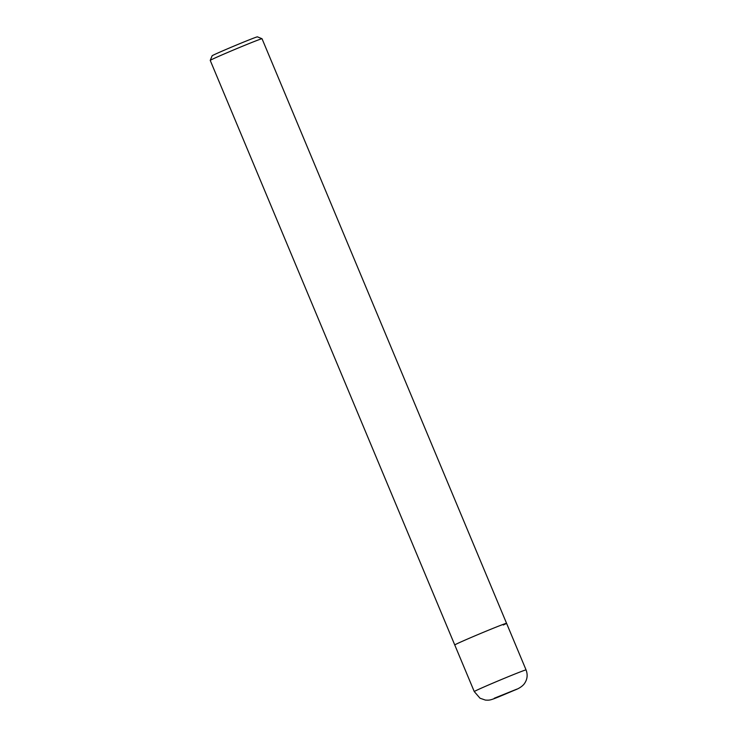 <?xml version="1.0" encoding="UTF-8"?>
<svg xmlns="http://www.w3.org/2000/svg" width="737" height="737" viewBox="0 0 737 737"><rect width="100%" height="100%" fill="white"/><g stroke="black" fill="none" stroke-linecap="round" stroke-linejoin="round"><path stroke-width="1.11" d="M503.279 625.013A28.08 0.636 157.3 0 0 506.559 623.299A28.08 0.636 157.3 0 0 487.056 630.789A28.08 0.636 157.3 0 0 458.036 643.254A28.08 0.636 157.3 0 0 454.757 644.967L474.259 691.582L480.017 698.215L485.407 700.086C489.368 700.242 489.737 700.555 499.096 696.705L514.905 690.044C518.673 688.662 521.639 686.783 523.814 684.415C527.277 680.011 528.024 675.175 526.061 669.915A28.08 0.636 157.3 0 0 512.777 674.871A28.08 0.636 157.3 0 0 477.539 689.869A28.08 0.636 157.3 0 0 474.259 691.582M506.559 623.299L262.031 38.739A28.08 0.636 157.3 0 0 262.022 38.729A28.08 0.636 157.3 0 0 242.252 46.348A28.08 0.636 157.3 0 0 213.509 58.693A28.08 0.636 157.3 0 0 210.229 60.397A28.08 0.636 157.3 0 0 210.229 60.406L454.757 644.967A28.08 0.636 157.3 0 1 458.036 643.254A28.08 0.636 157.3 0 1 487.056 630.789A28.08 0.636 157.3 0 1 506.559 623.299L526.061 669.915M262.022 38.729L257.434 36.85A24.57 0.553 157.3 0 0 240.133 43.52A24.57 0.553 157.3 0 0 214.983 54.317A24.57 0.553 157.3 0 0 212.118 55.809L210.229 60.397M494.26 698.252L516.886 689.132L494.26 698.252"/></g></svg>

